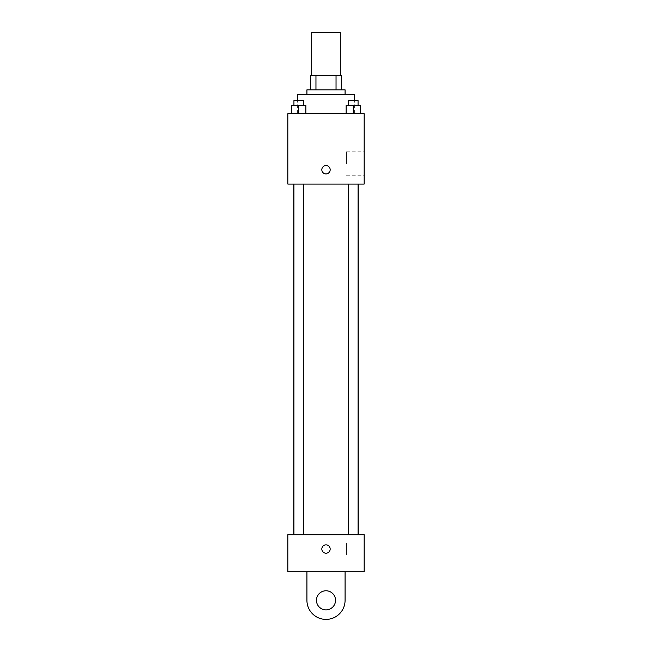 <?xml version="1.0" encoding="UTF-8"?>
<svg xmlns="http://www.w3.org/2000/svg" width="652" height="652" viewBox="0 0 652 652"><rect width="100%" height="100%" fill="white"/><g stroke="black" fill="none" stroke-linecap="round" stroke-linejoin="round"><path stroke-width="0.49" stroke-dasharray="3.26 2.44" d="M311.689 32.6L340.311 32.6M326 75.534L311.689 75.534L326 75.534M336.041 89.846L336.041 75.534L341.501 75.534L341.501 89.846L315.959 89.846L341.501 89.846M336.041 75.534L310.499 75.534M315.959 89.846L310.499 89.846L315.959 89.846L315.959 75.534M345.079 89.846L306.921 89.846M306.921 94.621L345.079 94.621L306.921 94.621M297.377 94.621L354.623 94.621M326 113.701L297.377 113.701L326 113.701M291.558 113.701L305.87 113.701L291.558 113.701L305.87 113.701L291.558 113.701L305.87 113.701L298.714 113.701L298.714 105.355L291.558 105.355L303.482 105.355L291.558 105.355L291.558 113.701L298.714 113.701L291.558 113.701L291.558 105.355L291.558 113.701L305.87 113.701L298.714 113.701L298.714 105.355L305.87 105.355L293.938 105.355L305.87 105.355L305.87 113.701L305.87 105.355M346.13 113.701L360.442 113.701L346.13 113.701L360.442 113.701L346.13 113.701L360.442 113.701L353.286 113.701L353.286 105.355L346.13 105.355L358.062 105.355L346.13 105.355L346.13 113.701L353.286 113.701L346.13 113.701L346.13 105.355L346.13 113.701L360.442 113.701L353.286 113.701L353.286 105.355L360.442 105.355L348.518 105.355L360.442 105.355L360.442 113.701L360.442 105.355M364.166 113.701L287.834 113.701L287.834 184.068L364.166 184.068L364.166 113.701M287.834 169.756L287.834 173.929L287.834 169.756M326 184.068L293.75 184.068L326 184.068M353.286 184.068L358.062 184.068L353.286 184.068M298.714 184.068L293.938 184.068L298.714 184.068M364.166 163.799L364.166 151.826L364.166 163.799M326 165.584A4.173 4.173 0 0 0 322.381 171.843A4.173 4.173 0 0 0 329.619 171.843A4.173 4.173 0 0 0 326 165.584A4.173 4.173 0 0 0 322.381 171.843A4.173 4.173 0 0 0 329.619 171.843A4.173 4.173 0 0 0 326 165.584M326 173.929A4.173 4.173 0 0 1 322.381 167.67A4.173 4.173 0 0 1 329.619 167.67A4.173 4.173 0 0 1 326 173.929M346.416 163.799L346.416 151.826L346.416 163.799M287.842 169.756L287.842 173.929L287.842 169.756M326 534.721L293.75 534.721L326 534.721M353.286 534.721L358.062 534.721L353.286 534.721M298.714 534.721L293.938 534.721L298.714 534.721M364.166 534.721L287.834 534.721L287.834 571.69L364.166 571.69L364.166 534.721L287.834 534.721M348.518 105.355L348.518 100.579L358.062 100.579L348.518 100.579L358.062 100.579L358.062 105.355M353.286 113.701L353.286 105.355M293.938 105.355L293.938 100.579L303.482 100.579L293.938 100.579L303.482 100.579L303.482 105.355M298.714 113.701L298.714 105.355M321.827 549.033A4.173 4.173 0 0 0 328.086 552.643A4.173 4.173 0 0 0 328.086 545.414A4.173 4.173 0 0 0 321.827 549.033M364.166 554.999L364.166 543.026L364.166 554.999M346.416 554.999L346.416 543.026L346.416 554.999M330.173 549.033A4.173 4.173 0 0 0 323.914 545.414A4.173 4.173 0 0 0 323.914 552.643A4.173 4.173 0 0 0 330.173 549.033A4.173 4.173 0 0 1 323.914 552.643A4.173 4.173 0 0 1 323.914 545.414A4.173 4.173 0 0 1 330.173 549.033M287.834 553.206L287.834 544.86L287.842 553.206M306.921 571.69L306.921 600.321L306.921 571.69L345.079 571.69L345.079 600.321A19.079 19.079 0 0 1 326 619.4A19.079 19.079 0 0 1 306.921 600.321A19.079 19.079 0 0 0 326 619.4A19.079 19.079 0 0 0 345.079 600.321A19.079 19.079 0 0 1 326 619.4A19.079 19.079 0 0 1 306.921 600.321L306.921 571.69L345.079 571.69M326 609.856A9.544 9.544 0 0 1 317.736 595.545A9.544 9.544 0 0 1 334.264 595.545A9.544 9.544 0 0 1 326 609.856A9.544 9.544 0 0 1 317.736 595.545A9.544 9.544 0 0 1 334.264 595.545A9.544 9.544 0 0 1 326 609.856A9.544 9.544 0 0 1 317.736 595.545A9.544 9.544 0 0 1 334.264 595.545A9.544 9.544 0 0 1 326 609.856M326 590.777A9.544 9.544 0 0 1 334.264 605.089A9.544 9.544 0 0 1 317.736 605.089A9.544 9.544 0 0 1 326 590.777A9.544 9.544 0 0 0 317.736 605.089A9.544 9.544 0 0 0 334.264 605.089A9.544 9.544 0 0 0 326 590.777M354.623 113.701L354.623 100.579M297.377 113.701L297.377 100.579M346.416 175.763L364.166 175.763M346.416 151.826L364.166 151.826M303.482 534.721L303.482 184.068M293.938 534.721L293.938 184.068M358.062 534.721L358.062 184.068M348.518 534.721L348.518 184.068M364.166 543.026L346.416 543.026M364.166 566.963L346.416 566.963"/><path stroke-width="0.98" d="M340.311 75.534L340.311 32.6L311.689 32.6L311.689 75.534M315.959 89.846L315.959 75.534L310.499 75.534L310.499 89.846L310.499 75.534M315.959 75.534L341.501 75.534L341.501 89.846M336.041 89.846L336.041 75.534M306.921 94.621L306.921 89.846L345.079 89.846L345.079 94.621M354.623 100.579L354.623 94.621L297.377 94.621L297.377 100.579M287.834 113.701L364.166 113.701L364.166 184.068L287.834 184.068L287.834 113.701M326 173.929A4.173 4.173 0 0 1 322.381 167.67A4.173 4.173 0 0 1 329.619 167.67A4.173 4.173 0 0 1 326 173.929M287.834 534.721L364.166 534.721L364.166 571.69L287.834 571.69L287.834 534.721L364.166 534.721M346.13 113.701L346.13 105.355L360.442 105.355L360.442 113.701L360.442 105.355M353.286 113.701L353.286 105.355M358.062 105.355L358.062 100.579L348.518 100.579L348.518 105.355M291.558 113.701L291.558 105.355L305.87 105.355L305.87 113.701L305.87 105.355M298.714 113.701L298.714 105.355M303.482 105.355L303.482 100.579L293.938 100.579L293.938 105.355M321.827 549.033A4.173 4.173 0 0 1 328.086 545.414A4.173 4.173 0 0 1 328.086 552.643A4.173 4.173 0 0 1 321.827 549.033M345.079 571.69L345.079 600.321A19.079 19.079 0 0 1 326 619.4A19.079 19.079 0 0 1 306.921 600.321L306.921 571.69M326 609.856A9.544 9.544 0 0 1 317.736 595.545A9.544 9.544 0 0 1 334.264 595.545A9.544 9.544 0 0 1 326 609.856M358.25 534.721L358.25 184.068M293.75 534.721L293.75 184.068M348.518 184.068L348.518 534.721M358.062 184.068L358.062 534.721M303.482 534.721L303.482 184.068M293.938 534.721L293.938 184.068"/></g></svg>
